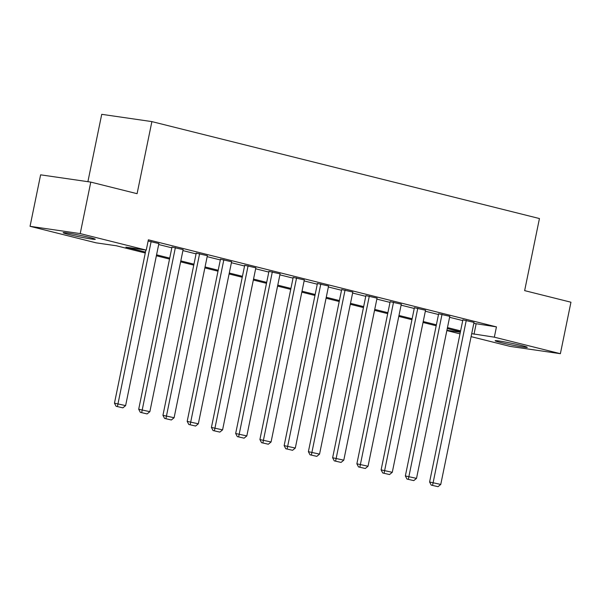 <?xml version="1.0" encoding="UTF-8"?>
<svg xmlns="http://www.w3.org/2000/svg" width="601" height="601" viewBox="0 0 601 601"><rect width="100%" height="100%" fill="white"/><g stroke="black" fill="none" stroke-linecap="round" stroke-linejoin="round"><path stroke-width="0.9" d="M89.789 237.515A16.422 0.819 11.6 0 1 95.304 239.281A16.422 0.819 11.6 0 1 85.8 238.094A16.422 0.819 11.6 0 1 68.642 234.443A16.422 0.819 11.6 0 1 63.135 232.677A16.422 0.819 11.6 0 1 72.638 233.872A16.422 0.819 11.6 0 1 89.789 237.515M521.788 345.567A16.422 0.819 11.6 0 1 527.295 347.333A16.422 0.819 11.6 0 1 517.799 346.146A16.422 0.819 11.6 0 1 500.641 342.502A16.422 0.819 11.6 0 1 495.126 340.729A16.422 0.819 11.6 0 1 504.63 341.924A16.422 0.819 11.6 0 1 521.788 345.567M87.896 181.69L101.727 114.325L151.888 121.605L539.443 218.546L524.643 290.629L570.95 302.213L560.38 353.696L510.219 346.416L471.094 336.635M460.005 333.863L446.851 330.573M145.284 253.006L116.429 245.786L96.092 242.834L30.05 226.314L80.211 233.594L146.253 250.114L125.917 247.161L145.48 252.059M80.211 233.594L90.781 182.103L40.62 174.831L30.05 226.314M473.821 323.361L496.449 326.884L148.372 239.814L146.253 250.114M158.679 244.532L171.833 247.822M182.922 250.594L196.076 253.885M207.165 256.657L220.319 259.948M231.408 262.72L244.554 266.01M255.65 268.782L268.797 272.073M279.886 274.852L293.04 278.135M304.129 280.915L317.283 284.205M328.371 286.977L341.526 290.268M352.614 293.04L365.769 296.331M376.857 299.103L390.004 302.393M401.1 305.165L414.247 308.456M425.335 311.228L438.49 314.518M449.578 317.29L462.732 320.581M474.016 322.384L462.875 319.875M449.781 316.321L438.632 313.812M425.538 310.259L414.397 307.742M401.295 304.196L390.154 301.679M377.052 298.134L365.911 295.617M352.81 292.071L341.668 289.554M328.574 286.008L317.426 283.492M304.331 279.946L293.19 277.429M280.089 273.876L268.947 271.367M255.846 267.813L244.705 265.304M231.603 261.751L220.462 259.234M207.36 255.688L196.219 253.171M183.125 249.625L171.976 247.109M158.882 243.563L148.124 241.024M90.781 182.103L137.088 193.687L151.888 121.605M496.449 326.884L494.338 337.176L560.38 353.696M471.71 333.653L494.338 337.176M156.568 254.832L169.722 258.122M180.811 260.894L193.958 264.185M205.054 266.957L218.201 270.247M229.289 273.019L242.443 276.31M253.532 279.082L266.686 282.372M277.775 285.144L290.929 288.435M302.018 291.207L315.172 294.498M326.26 297.277L339.407 300.56M350.496 303.34L363.65 306.63M374.739 309.402L387.893 312.693M398.981 315.465L412.136 318.755M423.224 321.527L436.379 324.818M447.467 327.59L460.614 330.881M460.426 331.827L447.272 328.537M436.183 325.765L423.029 322.474M411.94 319.702L398.786 316.411M387.698 313.639L374.543 310.349M363.455 307.577L350.308 304.286M339.212 301.514L326.065 298.224M314.977 295.452L301.822 292.161M290.734 289.381L277.579 286.099M266.491 283.319L253.337 280.028M242.248 277.256L229.094 273.966M218.005 271.194L204.858 267.903M193.77 265.131L180.616 261.841M169.527 259.069L156.373 255.778M446.911 330.295L460.336 332.248M476.112 323.931L474.001 334.231M474.039 322.309L440.758 484.436L429.595 482.002L431.233 485.12L438.024 486.675L431.233 485.12M462.89 319.792L429.595 482.002M466.263 320.363L432.585 485.315M438.024 486.675L440.758 484.436M449.796 316.246L416.516 478.373L405.352 475.939L406.99 479.057L413.781 480.612L406.99 479.057M438.655 313.73L405.352 475.939M442.028 314.3L408.342 479.252M413.781 480.612L416.516 478.373M425.553 310.184L392.273 472.311L381.117 469.877L382.747 472.987L389.538 474.55L382.747 472.987M414.412 307.667L381.117 469.877M417.785 308.238L384.099 473.19M389.538 474.55L392.273 472.311M401.31 304.114L368.03 466.248L356.874 463.807L358.504 466.924L365.303 468.487L358.504 466.924M390.169 301.604L356.874 463.807M393.542 302.175L359.864 467.12M365.303 468.487L368.03 466.248M377.067 298.051L343.787 460.178L332.631 457.744L334.261 460.862L341.06 462.417L334.261 460.862M365.926 295.542L332.631 457.744M369.299 296.113L335.621 461.057M341.06 462.417L343.787 460.178M352.832 291.988L319.552 454.116L308.388 451.682L310.018 454.799L316.817 456.354L310.018 454.799M341.684 289.479L308.388 451.682M345.057 290.05L311.378 454.995M316.817 456.354L319.552 454.116M328.589 285.926L295.309 448.053L284.145 445.619L285.783 448.737L292.574 450.292L285.783 448.737M317.441 283.409L284.145 445.619M320.814 283.98L287.135 448.932M292.574 450.292L295.309 448.053M304.346 279.863L271.066 441.99L259.91 439.556L261.54 442.674L268.331 444.229L261.54 442.674M293.205 277.346L259.91 439.556M296.578 277.917L262.892 442.869M268.331 444.229L271.066 441.99M280.104 273.801L246.823 435.928L235.667 433.494L237.297 436.611L244.089 438.167L237.297 436.611M268.963 271.284L235.667 433.494M272.336 271.855L238.657 436.807M244.089 438.167L246.823 435.928M255.861 267.738L222.58 429.865L211.424 427.431L213.055 430.549L219.853 432.104L213.055 430.549M244.72 265.221L211.424 427.431M248.093 265.792L214.414 430.744M219.853 432.104L222.58 429.865M231.618 261.675L198.338 423.803L187.181 421.369L188.812 424.479L195.61 426.041L188.812 424.479M220.477 259.159L187.181 421.369M223.85 259.73L190.171 424.682M195.61 426.041L198.338 423.803M207.383 255.613L174.102 417.74L162.939 415.306L164.576 418.416L171.368 419.979L164.576 418.416M196.234 253.096L162.939 415.306M199.607 253.667L165.929 418.619M171.368 419.979L174.102 417.74M183.14 249.543L149.859 411.677L138.696 409.236L140.334 412.354L147.125 413.916L140.334 412.354M171.999 247.034L138.696 409.236M175.372 247.604L141.686 412.549M147.125 413.916L149.859 411.677M158.897 243.48L125.617 405.607L114.46 403.173L116.091 406.291L122.882 407.846L116.091 406.291M145.885 250.061L114.46 403.173M151.129 241.542L117.443 406.486M122.882 407.846L125.617 405.607"/></g></svg>
